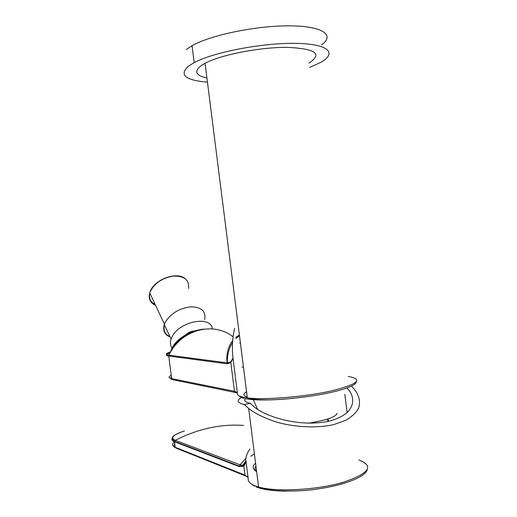 <?xml version="1.0" encoding="UTF-8"?>
<svg xmlns="http://www.w3.org/2000/svg" width="517" height="517" viewBox="0 0 517 517"><rect width="100%" height="100%" fill="white"/><g stroke="black" fill="none" stroke-linecap="round" stroke-linejoin="round"><path stroke-width="0.78" d="M308.985 63.055C322.873 54.014 315.771 48.785 287.678 47.377C260.161 47.053 220.733 54.796 205.075 63.281L201.384 65.478C193.726 71.314 195.575 75.488 206.936 78.002M234.595 328.392C232.566 337.123 231.959 346.448 232.779 356.362L237.445 393.301C236.883 394.949 238.828 396.261 243.294 397.243L247.339 397.896C264.316 400.132 304.242 396.946 330.912 391.02C357.932 384.267 363.755 379.407 348.38 376.447M190.146 332.638C179.354 337.549 172.827 343.979 170.552 351.922M170.209 352.038C165.718 353.563 165.227 354.61 168.729 355.185L227.092 362.837C226.065 354.494 227.939 347.049 232.715 340.503M235.739 337.459L239.39 334.951M226.944 363.8L227.092 362.837L230.782 361.971L230.834 362.65L226.944 363.8L168.781 356.019L171.65 378.657L173.053 379.743L237.393 392.914M233.077 336.787C213.204 321.102 180.937 329.555 168.917 355.205L227.377 362.889C227.06 355.353 228.798 348.548 232.585 342.487M233.018 358.262L230.834 362.65L234.453 391.285L237.355 392.558M230.782 361.971L232.999 358.094M203.711 329.122C187.781 330.822 176.123 339.507 168.729 355.185L168.781 356.019C165.136 355.463 165.466 354.423 169.77 352.904M204.674 319.642C206.128 311.228 201.449 306.949 190.631 306.807C179.018 308.384 170.513 313.632 165.104 322.556L164.283 324.553C162.603 330.544 164.561 334.699 170.158 337.026M212.319 328.915C211.22 315.105 178.972 321.296 171.967 337.078L171.121 339.074C169.977 342.538 170.274 345.498 171.999 347.941M195.135 330.932C191.781 330.938 188.731 332.166 185.984 334.628M166.015 328.23L168.477 333.459M154.518 303.078L156.871 308.074M151.358 296.37L153.723 301.379M164.484 324.98C163.12 330.466 164.942 334.344 169.964 336.619M336.929 413.322C336.696 415.687 331.636 418.13 321.736 420.664L308.591 423.223M247.242 397.127C243.152 395.725 242.919 393.922 246.557 391.705M346.868 388.028C355.845 396.041 357.9 414.537 327.487 421.517C295.866 427.54 262.623 414.951 253.86 406.556L250.241 403.325L244.308 404.546C237.419 402.84 236.411 400.475 241.271 397.457M249.924 449.008C247.32 452.621 245.95 456.136 245.801 459.555L248.218 478.684C247.817 481.353 249.931 483.673 254.551 485.65L258.59 487.02C275.929 492.106 315.977 490.129 342.428 482.542C369.157 473.624 374.644 466.088 358.876 459.93M245.265 398.652C243.656 400.623 245.31 402.181 250.241 403.325M244.308 404.546L248.671 408.462C254.157 412.941 262.817 417.277 274.663 421.484C291.317 426.725 315.002 428.864 333.84 424.573L345.828 420.289C352.077 416.592 356.329 412.547 358.585 408.146C361.506 399.357 357.034 391.615 351.47 386.128M184.356 430.997L181.48 431.979C172.575 435.359 170.494 438.145 175.25 440.322C198.076 428.748 220.862 423.791 243.623 425.439M246.092 461.836L243.856 466.256L239.203 466.586L240.05 464.841L245.898 458.359M239.203 466.586L174.507 441.776L175.25 440.322L240.05 464.841L242.738 465.345L244.069 464.867L246.066 461.675M181.48 431.979C174.313 435.185 169.408 436.723 174.513 441.35L239.209 466.076L241.361 466.037L242.744 465.345L245.95 460.712M174.526 441.938C171.702 444.103 171.928 445.88 175.205 447.276L244.974 475.117L243.856 466.256L244.069 464.867M309.547 67.501L320.624 62.415C337.627 53.031 328.631 43.738 295.026 43.363C261.615 42.872 213.288 52.32 194.166 62.635L188.278 66.279C178.966 74.926 185.364 80.232 207.466 82.203M205.837 69.291L206.244 72.529M321.535 44.869C335.216 35.169 323.183 26.012 289.623 25.85C256.219 25.579 210.464 35.117 192.027 45.703L186.172 49.587M284.621 399.105C266.397 400.416 253.181 400.242 244.993 398.594M172.116 348.691C174.429 343.689 178.701 339.301 184.918 335.533M240.418 343.114L239.882 343.075M243.895 398.342C241.458 397.709 239.959 396.94 239.403 396.041M172.129 379.517C170.267 378.942 170.041 378.153 171.463 377.158M241.956 367.038L243.468 367.244M171.23 375.329C168.232 376.828 168.374 377.94 171.65 378.657L234.453 391.285L236.069 392.571M231.803 343.715L232.527 343.689M188.569 288.512C189.455 280.065 184.44 275.91 173.531 276.039C161.989 277.978 154.111 283.432 149.911 292.402L149.736 292.926C148.276 298.522 150.014 302.581 154.951 305.101M154.706 304.255C150.389 301.87 148.773 298.18 149.859 293.178M254.739 486.238L251.76 484.248M286.806 491.144C273.041 491.027 262.849 489.625 256.238 486.93M327.604 419.022L327.907 421.426M328.172 418.835L328.482 421.303M255.947 466.076C254.454 468.118 254.694 469.992 256.658 471.711M256.639 471.549C252.419 469.106 252.063 466.295 255.572 463.116M248.07 477.501L244.974 475.117L246.583 476.338L176.581 448.31L175.205 447.276L174.507 441.776C171.967 440.768 171.263 439.495 172.4 437.964M247.643 476.823L246.583 476.338M175.321 447.683C173.757 446.662 173.583 445.467 174.798 444.097M176.633 442.591L177.06 442.319M205.075 63.281L247.339 397.896C261.563 401.89 289.727 399.227 314.439 395.583C339.23 391.595 356.097 385.895 356.284 381.934M235.881 338.577L239.481 335.714M240.489 343.682L240.166 343.656M164.283 324.553L171.121 339.074M185.015 278.54C176.413 271.063 153.375 279.91 149.904 292.389L149.736 292.926L164.438 324.12M257.615 409.264L253.207 399.654M248.671 408.462L258.59 487.02C265.37 491.06 295.705 492.863 320.611 488.526C346.267 484.519 365.345 476.564 367.206 469.817M347.146 412.799L344.82 394.322M250.835 456.233L254.403 453.823M194.166 62.635L192.027 45.703"/></g></svg>
